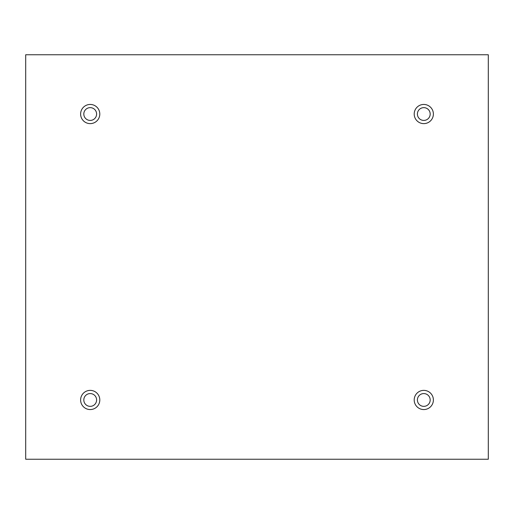 <?xml version="1.0" encoding="UTF-8"?>
<svg xmlns="http://www.w3.org/2000/svg" width="514" height="514" viewBox="0 0 514 514"><rect width="100%" height="100%" fill="white"/><g stroke="black" fill="none" stroke-linecap="round" stroke-linejoin="round"><path stroke-width="0.77" d="M488.3 54.76L25.7 54.76L25.7 459.24L488.3 459.24L488.3 54.76M90.207 123.623A9.586 9.586 0 0 1 81.906 109.244A9.586 9.586 0 0 1 98.515 109.244A9.586 9.586 0 0 1 90.207 123.623M423.793 123.623A9.586 9.586 0 0 1 415.485 109.244A9.586 9.586 0 0 1 432.094 109.244A9.586 9.586 0 0 1 423.793 123.623M423.793 409.555A9.586 9.586 0 0 1 415.485 395.17A9.586 9.586 0 0 1 432.094 395.17A9.586 9.586 0 0 1 423.793 409.555M90.207 409.555A9.586 9.586 0 0 1 81.906 395.17A9.586 9.586 0 0 1 98.515 395.17A9.586 9.586 0 0 1 90.207 409.555M83.814 399.963A6.393 6.393 0 0 1 93.407 394.431A6.393 6.393 0 0 1 93.407 405.501A6.393 6.393 0 0 1 83.814 399.963M417.4 399.963A6.393 6.393 0 0 1 426.986 394.431A6.393 6.393 0 0 1 426.986 405.501A6.393 6.393 0 0 1 417.4 399.963M417.4 114.037A6.393 6.393 0 0 1 426.986 108.499A6.393 6.393 0 0 1 426.986 119.569A6.393 6.393 0 0 1 417.4 114.037M83.814 114.037A6.393 6.393 0 0 1 93.407 108.499A6.393 6.393 0 0 1 93.407 119.569A6.393 6.393 0 0 1 83.814 114.037"/></g></svg>
